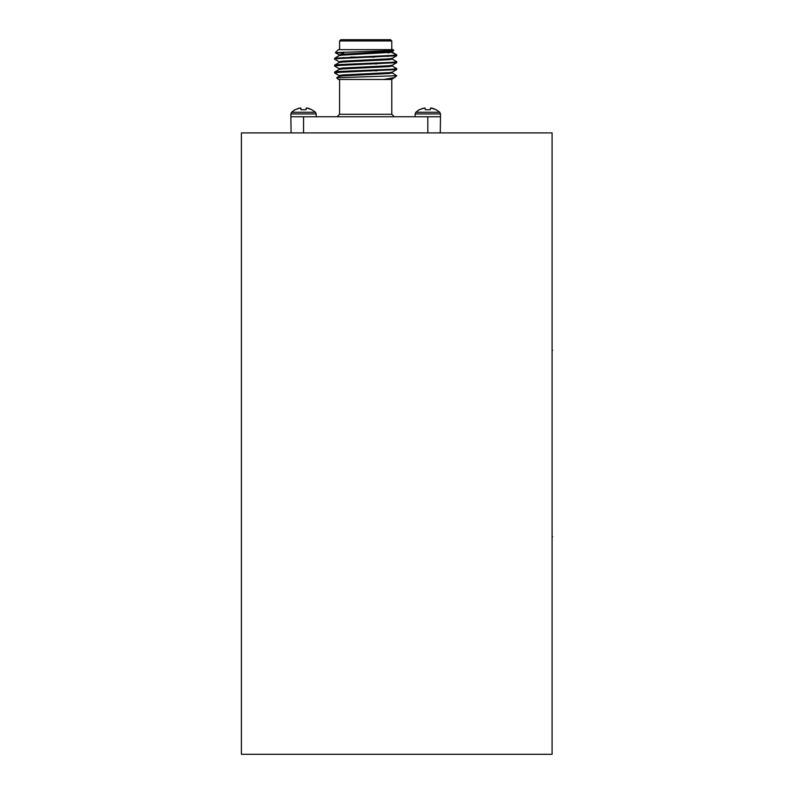 <?xml version="1.0" encoding="UTF-8"?>
<svg xmlns="http://www.w3.org/2000/svg" width="794" height="794" viewBox="0 0 794 794"><rect width="100%" height="100%" fill="white"/><g stroke="black" fill="none" stroke-linecap="round" stroke-linejoin="round"><path stroke-width="1.19" d="M552.098 313.114L552.098 574.092M527.246 754.3L241.406 754.3L241.406 132.906L552.098 132.906L552.098 754.3L527.246 754.3M396.692 61.654L392.196 59.054L396.752 61.724L392.593 62.299L338.77 64.602L334.671 65.108L336.884 65.604M390.33 51.799L396.752 54.816L392.593 55.391L334.671 58.2L339.167 55.6L342.661 55.104L392.256 52.265M389.328 52.761L387.8 52.87M291.11 132.906L290.862 116.758L425.266 116.748L440.501 116.758L440.253 132.906M430.358 108.202L432.462 108.202L436.164 109.741L430.993 107.964L430.219 109.741L425.415 109.741L424.651 107.964L419.133 109.741L415.848 112.272L439.797 112.272L440.501 113.939L415.143 113.939L415.848 112.272M423.172 108.202L419.47 109.741L423.172 108.202M306.077 108.202L308.191 108.202L311.893 109.741L306.712 107.964L305.948 109.741L301.144 109.741L300.37 107.964L294.862 109.741L291.567 112.272L315.516 112.272L316.22 113.939L290.862 113.939L291.567 112.272M298.901 108.202L295.199 109.741L298.901 108.202M394.489 55.252L396.752 55.679L396.613 54.925M334.671 58.2L339.167 55.6L334.75 58.379M392.266 52.235L392.266 51.372L342.661 54.25L339.098 54.816L339.098 55.679M396.752 55.679L396.752 54.826L396.692 55.759L392.196 58.359L388.703 58.845L342.661 61.148L339.098 61.724L339.098 62.587M370.649 63.649L376.783 63.917M394.489 62.16L396.692 62.657L392.196 65.267L388.703 65.753L342.661 68.056L339.098 68.631L339.098 69.495M370.649 70.547L376.783 70.825M394.489 69.058L396.692 69.564L392.196 72.165L388.703 72.661L342.661 74.954L339.098 75.529L339.098 76.393M392.196 72.859L396.752 75.738L392.196 79.072L389.804 79.469L338.343 79.469L336.686 77.752L396.246 75.738M394.946 77.475L383.83 79.469M396.692 55.759L338.77 58.558L334.611 59.133L339.167 61.813M396.692 62.657L338.77 65.465L334.611 66.041L339.167 68.711M392.196 72.165L396.692 69.564L338.77 72.373L334.611 72.949L339.167 75.619M335.336 52.652L338.343 49.645L393.02 49.645L393.824 50.508L335.336 52.652L343.564 53.178M334.611 59.133L334.611 58.27L334.611 59.133L334.611 58.27L336.884 58.706M392.196 65.952L396.752 68.631L392.593 69.207L338.77 71.51L334.671 72.006L336.884 72.512M392.266 58.27L392.266 59.133L388.703 59.709L342.661 62.011L339.167 62.498L334.671 65.108L339.167 62.498M354.581 63.848L360.714 64.115M392.266 65.177L392.266 66.041L388.703 66.617L342.661 68.919L339.167 69.406L334.671 72.006L339.167 69.406M354.581 70.745L360.714 71.023M392.266 72.085L392.266 72.949L388.703 73.524L342.661 75.817L339.167 76.313L336.686 77.752M390.777 79.469L389.804 79.469M391.779 40.941L339.584 40.941L340.825 39.7L390.539 39.7L391.779 40.941L391.779 49.645M374.609 57.099L350.69 57.099M293.562 116.758L291.11 116.748L293.562 116.758M425.266 116.748L427.817 116.758L427.817 132.906M439.797 112.272L436.164 109.741M424.651 107.964L425.286 108.202M440.501 116.758L440.501 113.939M290.862 113.939L290.922 116.758M303.546 132.906L303.546 116.758L306.097 116.748M315.516 112.272L311.893 109.741M300.37 107.964L301.005 108.202M552.594 350.392L552.098 350.392M552.098 536.813L552.594 536.813M339.584 79.469L339.584 114.267L391.779 114.267L394.271 116.748M334.611 65.177L334.611 66.041M334.611 72.085L334.611 72.949M396.752 61.724L396.752 62.587M396.752 68.631L396.752 69.495M392.196 51.451L393.824 50.508M339.167 54.905L335.356 52.692M396.692 54.746L392.196 52.146M344.695 58.23L343.871 57.416M387.8 56.533L387.8 55.669M343.564 54.181L343.564 52.146M339.584 114.267L337.103 116.748M391.779 79.469L391.779 114.267M339.584 49.645L339.584 40.941M370.649 71.053L370.649 70.19M370.649 64.145L370.649 63.282M360.714 71.381L360.714 70.527M360.714 64.483L360.714 63.619M415.143 113.939L415.143 116.748M316.22 113.939L316.22 116.748"/></g></svg>
